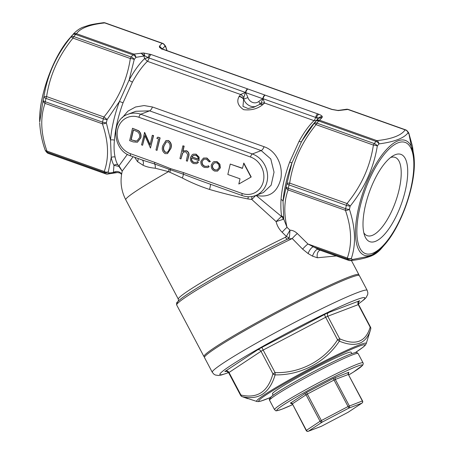 <?xml version="1.0" encoding="UTF-8"?>
<svg xmlns="http://www.w3.org/2000/svg" width="454" height="454" viewBox="0 0 454 454"><rect width="100%" height="100%" fill="white"/><g stroke="black" fill="none" stroke-linecap="round" stroke-linejoin="round"><path stroke-width="0.68" d="M365.362 205.651A46.342 17.065 -70.4 0 1 393.26 155.677A46.342 17.065 -70.4 0 1 401.438 203.755A46.342 17.065 -70.4 0 1 364.721 235.847A46.342 17.065 -70.4 0 1 365.362 205.651M203.596 158.026L206.979 158.02L210.367 161.528L209.124 161.885L206.405 159.201L203.914 159.155L202.195 161.369C201.922 163.735 202.859 165.364 204.998 166.26L207.382 166.334M204.033 159.11L202.195 161.369M201.956 161.459C201.684 163.826 202.62 165.46 204.76 166.351L207.262 166.385L208.448 165.767L209.175 166.692L207.858 167.486M191.724 157.924C191.406 160.024 192.184 161.505 194.045 162.362L196.27 162.441M197.365 161.658L198.171 162.504L196.565 163.667L193.676 163.61C191.089 162.43 190.027 160.37 190.487 157.43L192.167 154.752L193.137 154.201L195.867 154.246L198.869 157.243L199.068 160.716L191.48 158.015C191.168 160.114 191.94 161.596 193.807 162.453L196.151 162.492L197.609 161.567L198.409 162.413L196.684 163.622M193.256 154.156L196.111 154.15L199.113 157.152L199.068 160.716M157.981 137.136L160.126 137.903L157.022 150.387L155.977 150.019L158.548 138.896L156.766 138.26L157.981 137.136M144.412 132.483L150.041 145.047L152.294 135.292L153.338 135.661L150.478 148.061L144.837 135.519L142.59 145.252L141.552 144.883L144.65 132.392L150.143 144.627M152.294 135.292L153.577 135.57L150.478 148.061M144.985 135.848L142.59 145.252M132.511 128.249L138.436 130.837C140.524 132.806 141.234 135.196 140.564 137.993L137.341 142.233L133.243 141.926L129.651 140.644L132.511 128.249L138.674 130.746C140.763 132.716 141.478 135.099 140.808 137.903L137.46 142.187M144.111 160.642L154.627 163.962A2.781 1.027 -70.4 0 1 154.723 162.356L170.471 168.593L183.456 172.582A2.781 1.027 109.6 0 0 183.371 174.228L202.081 181.282M166.039 140.553L168.389 140.502C171.164 142.363 171.992 145.013 170.891 148.447L167.549 153.571M182.866 145.83L183.904 146.199L182.667 151.568L183.904 150.847L186.327 150.847C188.569 152.079 189.273 153.985 188.433 156.568L187.366 161.193L186.327 160.824L187.667 154.456L185.885 151.891L183.983 151.903L182.451 153.265L180.97 158.917L179.932 158.542L182.866 145.83L184.148 146.109L182.934 151.375M184.023 150.807L186.566 150.756C188.807 151.988 189.511 153.895 188.677 156.477L187.366 161.193M184.108 151.857L182.69 153.174L180.97 158.917M214.084 161.618L217.035 161.601L219.912 164.24L220.332 167.878L217.574 171.073M230.24 164.059L227.834 174.472L240.018 178.808L238.815 184.018L251.204 176.981L243.86 163.099L242.419 168.4L230.24 164.059L242.459 168.235M122.228 117.802L127.88 111.173L135.547 106.996L144.077 105.561L152.47 106.985L264.08 146.721C276.134 150.711 283.2 165.211 280.856 178.587C277.309 192.581 269.006 198.154 255.948 195.316L281.469 216.433L281.616 216.03C280.878 211.411 280.68 205.906 281.026 199.516A3.893 2.151 -175.6 0 1 283.046 201.463L286.179 186.844A70.376 25.918 -70.4 0 1 286.928 183.609L291.956 162.878A63.14 23.256 109.6 0 0 283.046 201.463L283.733 219.044L287.024 227.346L289.993 230.172C292.563 230.252 295.015 231.375 297.347 233.538A5.562 0.704 -45.8 0 0 292.245 238.554L287.785 238.991A2.781 1.339 64.1 0 1 285.447 237.255L286.355 236.409L282.155 232.249C279.062 229.236 277.048 225.678 276.1 221.575L251.766 199.471L247.941 198.948C235.785 196.531 222.988 193.364 209.555 189.454C200.066 186.367 190.992 182.553 182.321 178.008L168.496 171.652L155.268 168.224C150.484 167.827 146.387 166.828 142.982 165.216L137.522 161.624L134.656 157.277M289.658 162.118L299.021 141.381A3.893 1.441 -151.3 0 0 301.615 141.478L314.066 123.482A70.376 25.918 -70.4 0 1 315.729 121.371L313.629 123.732A63.14 23.256 109.6 0 0 301.615 141.478L291.956 162.878L289.658 162.118A61.194 22.535 -70.4 0 0 281.026 199.516M247.895 88.99A3.337 1.231 109.6 0 0 245.733 92.661L245.557 92.525A3.337 1.158 109.2 0 1 247.634 88.899L264.881 95.034A3.337 1.231 109.6 0 0 262.718 98.705L262.923 98.705A3.337 1.3 -70 0 1 265.136 95.13L265.193 95.147A3.337 1.231 109.6 0 0 263.059 98.711L264.648 103.052L262.435 104.88C257.293 108.949 251.028 110.543 243.639 109.675C237.97 105.861 236.438 101.486 239.048 96.549L240.62 94.5L245.444 92.44A3.337 1.231 -70.4 0 1 247.578 88.876L151.159 54.548A3.337 1.231 109.6 0 0 149.026 58.112A3.337 1.231 -70.4 0 1 147.408 61.313L144.616 58.606L143.992 56.024L135.905 57.352A70.376 25.918 109.6 0 0 134.242 59.463L129.106 80.063A63.14 23.256 -70.4 0 1 144.616 58.606L148.186 57.675L245.444 92.44L243.781 97.616L242.964 106.372L248.015 108.512L253.888 107.246L259.489 104.488A5.562 3.195 60 0 1 262.435 104.88M132.415 82.066L123.057 102.803L119.447 101.463L107.104 119.589A3.893 0.375 -141.4 0 0 103.943 116.996C118.301 99.46 127.097 79.972 130.332 58.532L72.998 38.119C58.64 55.655 49.844 75.137 46.609 96.583A3.893 1.141 -170.7 0 0 43.862 97.071C47.256 74.972 56.302 54.928 71 36.944A70.376 25.918 -70.4 0 1 72.663 34.839L69.462 38.471A60.984 22.462 109.6 0 0 42.784 95.459A60.984 22.462 109.6 0 0 39.702 122.064L43.113 100.311A70.376 25.918 -70.4 0 1 43.862 97.071A3.893 0.999 -166.4 0 0 45.985 98.399A72.322 26.633 109.6 0 0 45.218 101.724L102.553 122.137A72.322 26.633 -70.4 0 1 103.319 118.812L45.985 98.399A3.893 1.436 -70.4 0 1 46.609 96.583L103.943 116.996A3.893 1.436 -70.4 0 0 103.319 118.812A3.893 0.999 -166.4 0 0 107.104 119.589A70.376 25.918 109.6 0 0 106.355 122.824L110.538 140.048A63.14 23.256 -70.4 0 1 119.447 101.463L129.106 80.063A3.893 1.441 28.7 0 0 132.415 82.066A61.194 22.535 109.6 0 1 147.408 61.313L240.62 94.5A5.562 3.768 -123.9 0 1 243.781 97.616M123.057 102.803A61.194 22.535 109.6 0 0 114.425 140.201C113.795 146.682 114.016 152.323 115.089 157.118A3.893 3.082 -11.3 0 0 111.224 157.504L108.285 171.879A3.893 2.951 -161.6 0 1 104.255 171.481C109.181 157.538 108.557 141.642 102.377 123.783L45.042 103.37C40.117 117.314 40.741 133.209 46.921 151.069A3.893 2.191 161.6 0 1 45.099 149.922A3.893 3.893 0 0 0 45.661 151A3.893 3.513 143.6 0 1 45.224 150.189M105.72 173.865L48.379 153.458A3.893 1.436 -70.4 0 1 48.147 153.293A3.893 3.553 137.8 0 1 46.802 152.402L45.661 151A3.893 3.513 143.6 0 0 47.199 152.135A3.893 1.436 -70.4 0 1 46.921 151.069L104.255 171.481A3.893 1.436 -70.4 0 0 104.533 172.548L47.199 152.135A72.322 26.633 109.6 0 0 48.147 153.293L105.481 173.706A3.893 1.436 -70.4 0 0 105.72 173.865A3.893 3.893 0 0 0 107.473 174.069L107.473 174.069A3.893 2.945 83.4 0 0 109.204 173.002A3.893 3.553 137.8 0 1 105.481 173.706A72.322 26.633 -70.4 0 1 104.533 172.548A3.893 3.513 143.6 0 0 108.285 171.879A70.376 25.918 109.6 0 0 109.204 173.002L113.404 172.509L113.954 165.318A3.893 3.45 150.2 0 1 117.734 164.689L119.005 165.795L127.387 154.332M133.136 156.732L122.279 170.954C119.89 180.964 121.048 190.572 125.758 199.766A83.445 5.295 -27.9 0 1 168.496 171.652A5.562 1.697 -67.6 0 0 169.024 169.28L183.371 174.228A5.562 1.231 -65.3 0 1 182.321 178.008M283.137 219.367L276.1 221.575L281.469 216.433A3.893 3.331 55.9 0 1 283.137 219.367L283.654 218.459M255.795 195.453L251.766 199.471A5.562 1.476 -87.2 0 1 251.942 196.531M122.234 171.124L119.005 165.795A3.893 0.471 -66.4 0 1 118.897 166.436L113.954 165.318A63.14 23.256 -70.4 0 1 111.224 157.504L110.538 140.048A3.893 2.151 4.4 0 1 114.425 140.201M260.744 84.024A3.337 1.231 -70.4 0 0 260.704 84.007A3.337 1.231 -70.4 0 0 260.307 84.03L162.646 49.231C160.688 48.419 159.592 47.642 159.348 46.91L159.547 46.036L162.089 43.334A3.893 3.711 37.1 0 1 164.972 46.28L162.016 49.157M166.93 50.621L165.892 47.403A70.376 25.918 109.6 0 0 164.972 46.28A3.893 3.553 137.8 0 0 164.127 44.361A3.893 3.893 0 0 0 162.549 43.312A3.893 1.436 -70.4 0 0 162.089 43.334L104.749 22.921A3.893 1.436 -70.4 0 1 105.215 22.899A3.893 3.893 0 0 0 103.461 22.7L103.461 22.7A3.893 2.945 83.4 0 1 104.749 22.921C89.739 24.55 80.318 28.142 76.493 33.692L133.828 54.105L143.424 52.976L151.159 54.548M265.193 95.147L318.997 114.329C320.955 115.146 322.056 115.918 322.295 116.655L322.102 117.529L319.559 120.225L376.894 140.638C391.904 139.009 401.325 135.423 405.155 129.872A3.893 3.711 37.1 0 1 408.038 132.818C404.015 138.181 394.322 141.875 378.971 143.89A70.376 25.918 109.6 0 0 377.308 146.001C373.733 167.94 364.687 187.984 350.17 206.122A3.893 0.375 -141.4 0 0 347.015 203.528C361.35 186.044 370.146 166.556 373.398 145.07L316.063 124.657C301.7 142.204 292.904 161.692 289.675 183.115A3.893 1.141 -170.7 0 0 286.928 183.609A3.893 0.999 -166.4 0 0 289.05 184.937A72.322 26.633 109.6 0 0 288.284 188.262L345.619 208.675A72.322 26.633 -70.4 0 1 346.385 205.35L289.05 184.937A3.893 1.436 -70.4 0 1 289.675 183.115L347.015 203.528A3.893 1.436 -70.4 0 0 346.385 205.35A3.893 0.999 -166.4 0 0 350.17 206.122A70.376 25.918 109.6 0 0 349.427 209.362C355.476 227.846 356.118 244.195 351.356 258.411A3.893 2.951 -161.6 0 1 347.321 258.02C352.247 244.059 351.617 228.163 345.443 210.321L288.108 189.908C284.113 200.935 283.756 213.408 287.024 227.346A5.562 0.619 133.5 0 0 282.155 232.249M338.69 110.362L346.527 109.238A3.893 2.945 83.4 0 1 347.821 109.459L338.219 110.589L331.8 109.454L277.922 90.301A3.337 1.231 109.6 0 1 278.319 90.278L278.24 90.25A3.337 1.158 -70.8 0 1 278.274 90.267M338.86 110.333L337.543 110.373A3.337 1.969 90.7 0 1 338.219 110.589M159.547 46.036L161.857 48.589M273.166 395.196L272.445 393.828A44.503 2.826 -27.9 0 1 310.468 370.526A44.503 2.826 -27.9 0 1 351.129 352.213L351.85 353.581M370.396 330.171L370.697 329.178A2.781 2.781 0 0 0 370.487 327.09L370.175 327.164L358.257 304.628L327.765 316.245L339.683 338.78A2.781 2.128 112.6 0 1 339.348 341.153L337.572 339.791L325.654 317.255L263.161 350.062L275.079 372.598L275.113 374.873A2.781 2.009 16.5 0 1 272.928 373.824L261.016 351.294L229.009 372.484L240.926 395.02L240.58 395.309A2.781 2.781 0 0 0 241.971 396.575A2.781 2.128 112.6 0 0 242.22 396.654A2.781 2.168 -78.4 0 1 240.926 395.02C257.344 398.839 268.008 391.779 272.928 373.824L275.079 372.598C299.935 373.449 324.196 360.72 337.572 339.791L339.683 338.78C355.601 345.795 365.765 341.924 370.175 327.164A2.781 2.287 18.1 0 1 370.685 329.212C366.259 343.95 355.811 347.929 339.348 341.153C325.382 362.388 300.588 375.401 275.113 374.873C269.648 393.164 258.684 400.422 242.22 396.654L256.816 401.455A62.011 3.933 -27.9 0 1 256.567 401.092A62.011 3.933 -27.9 0 1 297.955 375.066A62.011 3.933 -27.9 0 1 359.284 344.944A62.011 3.933 -27.9 0 1 366.23 343.593L370.685 329.212A2.781 2.009 16.5 0 0 370.697 329.178A2.781 2.009 16.5 0 0 370.736 328.98M297.347 233.538L307.965 244.008L319.52 249.984M336.312 255.965L317.346 257.764L312.562 256.164A5.562 2.088 -62 0 1 317.738 249.274L348.547 260.238A3.893 1.436 -70.4 0 0 348.786 260.403A3.893 3.893 0 0 0 350.539 260.602L350.539 260.602A3.893 2.945 83.4 0 0 352.27 259.54A3.893 3.553 137.8 0 1 348.547 260.238A72.322 26.633 -70.4 0 1 347.605 259.086A3.893 3.513 143.6 0 0 351.356 258.411A70.376 25.918 109.6 0 0 352.27 259.54L370.101 256.05L380.571 249.411L384.538 244.831A60.984 22.462 -70.4 0 1 358.268 209.294A60.984 22.462 -70.4 0 1 358.586 207.892A60.984 22.462 -70.4 0 1 391.007 145.178A60.984 22.462 -70.4 0 1 414.298 161.238L408.958 133.941A70.376 25.918 109.6 0 0 408.038 132.818A3.893 3.553 137.8 0 0 407.198 130.9A3.893 3.893 0 0 0 405.621 129.85L348.28 109.437A3.893 3.893 0 0 0 346.527 109.238M377.308 146.001A3.893 2.384 -142.6 0 0 374.272 143.56A72.322 26.633 -70.4 0 1 375.986 141.387A3.893 2.514 39.2 0 1 378.971 143.89A3.893 2.945 83.4 0 0 376.894 140.638A3.893 1.436 -70.4 0 0 375.986 141.387L318.651 120.98A72.322 26.633 109.6 0 0 316.937 123.148A3.893 2.384 -142.6 0 0 314.066 123.482A3.893 0.375 -141.4 0 1 316.063 124.657A3.893 1.436 -70.4 0 1 316.937 123.148L374.272 143.56A3.893 1.436 -70.4 0 0 373.398 145.07A3.893 1.141 -170.7 0 1 377.308 146.001M315.729 121.371A3.893 2.514 39.2 0 1 318.651 120.98A3.893 1.436 -70.4 0 1 319.559 120.225A3.893 3.711 37.1 0 0 315.729 121.371M408.339 132.301A3.893 3.513 143.6 0 1 408.958 133.941A3.893 2.191 161.6 0 0 408.901 133.385L408.901 133.385A3.893 3.893 0 0 0 408.339 132.301L407.198 130.9M318.856 118.102A3.337 1.407 42.3 0 0 318.946 117.864L322.102 117.529L318.742 118.239M316.489 120.435L319.06 117.932M349.427 209.362A3.893 2.191 161.6 0 1 345.443 210.321A3.893 1.436 -70.4 0 1 345.619 208.675A3.893 1.169 -167.6 0 0 349.427 209.362M408.776 133.113A3.893 2.191 161.6 0 1 408.901 133.385L412.499 146.364L414.275 160.415M288.108 189.908A3.893 2.951 -161.6 0 1 286.179 186.844A3.893 1.169 -167.6 0 0 288.284 188.262A3.893 1.436 -70.4 0 0 288.108 189.908M134.242 59.463A3.893 2.384 -142.6 0 0 131.206 57.022A72.322 26.633 -70.4 0 1 132.92 54.855A3.893 2.514 39.2 0 1 135.905 57.352A3.893 2.945 83.4 0 0 133.828 54.105A3.893 1.436 -70.4 0 0 132.92 54.855L75.585 34.442A72.322 26.633 109.6 0 0 73.871 36.609A3.893 2.384 -142.6 0 0 71 36.944A3.893 0.375 -141.4 0 1 72.998 38.119A3.893 1.436 -70.4 0 1 73.871 36.609L131.206 57.022A3.893 1.436 -70.4 0 0 130.332 58.532A3.893 1.141 -170.7 0 1 134.242 59.463M143.992 56.024L141.063 53.078L144.673 55.814L143.992 56.024M72.663 34.839A3.893 2.514 39.2 0 1 75.585 34.442A3.893 1.436 -70.4 0 1 76.493 33.692A3.893 3.711 37.1 0 0 72.663 34.839M165.273 45.769A3.893 3.513 143.6 0 1 165.892 47.403A3.893 2.191 161.6 0 0 165.835 46.847A3.893 3.893 0 0 0 165.273 45.769L164.127 44.361M106.355 122.824A3.893 2.191 161.6 0 1 102.377 123.783A3.893 1.436 -70.4 0 1 102.553 122.137A3.893 1.169 -167.6 0 0 106.355 122.824M165.704 46.58A3.893 2.191 161.6 0 1 165.835 46.847L167.044 50.666M45.042 103.37A3.893 2.951 -161.6 0 1 43.113 100.311A3.893 1.169 -167.6 0 0 45.218 101.724A3.893 1.436 -70.4 0 0 45.042 103.37M107.473 174.069L117.552 172.52L113.404 172.509A5.562 5.09 -12.3 0 1 121.598 174.222M281.616 216.03A3.893 3.07 169.6 0 1 283.568 217.948M316.353 120.599L314.009 120.628L264.648 103.052A5.562 4.409 33.3 0 0 260.636 103.62L263.059 98.711L315.626 117.421A3.337 1.231 -70.4 0 1 314.009 120.628A61.194 22.535 -70.4 0 0 299.021 141.381M312.562 256.164L308.135 253.576L302.625 249.138L292.245 238.554A87.622 5.562 152.1 0 0 213.965 279.84A87.622 5.562 152.1 0 0 176.708 305.026C176.402 303.539 176.6 302.563 177.298 302.103L179.886 299.64C184.262 296.104 192.32 290.838 204.067 283.841C226.688 270.34 261.215 251.845 287.802 238.98L287.785 238.991A86.056 5.459 152.1 0 0 209.549 280.612A86.056 5.459 152.1 0 0 177.872 303.102M289.391 237.391L289.993 230.172L286.355 236.409A2.781 1.288 -149.1 0 0 289.391 237.391L287.785 238.991M308.135 253.576A5.562 1.85 -60.5 0 1 313.232 246.845L347.605 259.086A3.893 1.436 -70.4 0 1 347.321 258.02L307.965 244.008A5.562 0.789 -45 0 0 302.625 249.138M320.246 250.245A5.562 3.399 -89.9 0 0 317.346 257.764M122.222 171.175L118.897 166.436M349.586 277.922A87.622 5.562 152.1 0 0 261.146 321.46A87.622 5.562 152.1 0 0 204.482 357.542L212.268 372.269A87.622 5.562 -27.9 0 1 268.933 336.187A87.622 5.562 -27.9 0 1 357.377 292.643A87.622 5.562 -27.9 0 1 367.178 290.339L359.392 275.618A87.622 5.562 152.1 0 0 349.586 277.922M362.36 400.967L362.542 400.922A1.668 1.668 0 0 1 361.991 403.095A1.668 1.402 -123.5 0 1 361.849 403.175L348.82 408.135L348.059 406.534L362.36 400.967L348.343 374.465L335.313 379.425L349.33 405.927A1.668 1.481 -110.9 0 1 348.82 408.135L322.119 422.158L321.358 420.552L348.059 406.534L334.048 380.032L307.347 394.049L321.358 420.552L320.07 421.289L306.053 394.787L292.382 403.839L306.399 430.347L320.07 421.289A1.668 1.402 -123.5 0 0 322.119 422.158L308.442 431.209A1.668 1.402 -123.5 0 1 306.399 430.347L306.189 430.517A1.668 1.668 0 0 0 308.26 431.3A1.668 1.481 -110.9 0 0 308.442 431.209L321.466 426.255L348.173 412.232L361.849 403.175A1.668 1.481 69.1 0 0 362.36 400.967M348.445 412.05A1.668 1.402 -123.5 0 1 348.173 412.226A1.668 1.668 0 0 0 348.314 412.147L361.991 403.095M161.528 48.419A3.337 3.184 169.4 0 0 159.348 46.91M161.879 49.287L161.386 48.311L163.202 49.27A3.337 1.651 112.5 0 0 162.646 49.231M260.897 84.092A3.337 1.3 110 0 0 260.783 84.035A3.337 1.3 110 0 0 260.358 84.047L260.307 84.03M163.202 49.27L261.016 84.121A3.337 1.231 109.6 0 0 260.619 84.143L260.358 84.047M278.115 90.227A3.337 1.231 109.6 0 0 278.001 90.164A3.337 1.231 109.6 0 0 277.604 90.187L260.619 84.143M277.922 90.301L277.865 90.278A3.337 1.158 -70.8 0 1 278.24 90.25L261.016 84.121M330.484 109.017A3.337 1.231 109.6 0 1 330.887 108.994L332.056 109.386A3.337 0.783 107 0 0 331.8 109.454M143.424 52.976A3.337 1.969 90.7 0 1 144.673 55.814L148.186 57.675A3.337 0.783 107 0 1 149.843 54.111M317.346 119.51A3.337 1.407 42.2 0 0 316.489 117.597L318.946 117.864A3.337 3.184 -10.6 0 1 322.295 116.655M259.66 104.403A5.562 3.223 60.3 0 1 259.819 104.301L260.636 103.62M317.76 113.863A3.337 1.231 109.6 0 0 315.626 117.421L316.489 117.597A3.337 1.651 -67.5 0 1 318.997 114.329M239.048 96.549A5.562 4.353 -159.8 0 1 243.503 99.244L243.667 99.182A44.503 39.475 -110.9 0 0 243.582 98.966A5.562 4.375 -159.5 0 0 239.162 96.276M259.489 104.488L259.819 104.301A5.562 3.223 60.3 0 1 262.764 104.681M144.145 160.654L130.78 155.898C112.484 150.529 110.294 119.85 127.994 114.26A22.252 19.738 69.1 0 1 140.723 114.232L252.339 153.968A22.252 19.738 69.1 0 1 267.537 174.745A22.252 19.738 69.1 0 1 255.454 195.583L263.337 192.581L271.151 185.192L274.034 172.174L270.777 158.957L261.198 150.592L149.587 110.855L135.814 111.281M155.268 168.224A5.562 3.218 99.3 0 0 154.627 163.962L169.024 169.28M142.982 165.216A5.562 4.2 122.5 0 0 142.346 160.012M137.522 161.624A5.562 4.773 132 0 0 138.078 158.497M210.571 184.301A5.562 0.46 -75.6 0 1 209.555 189.454M248.293 196.769A5.562 1.146 -80.5 0 0 247.941 198.948M130.985 139.747L135.706 141.086L137.046 140.859L139.526 137.619C140.053 135.269 139.401 133.328 137.562 131.796L133.26 129.889L130.985 139.747L135.945 140.99L137.165 140.808M133.465 129.963L131.223 139.65M157.737 137.227L160.126 137.903M159.882 137.993L157.022 150.387M165.143 153.622C162.407 151.761 161.618 149.128 162.765 145.734L165.92 140.598L168.15 140.592C170.92 142.454 171.754 145.104 170.647 148.537L167.43 153.617L165.143 153.622M163.809 146.097C162.85 148.73 163.406 150.819 165.472 152.362L167.078 152.345L168.451 151.125L169.609 148.163C170.505 145.524 169.932 143.43 167.889 141.875L166.249 141.915L164.047 146.006C163.088 148.64 163.644 150.728 165.71 152.272L167.197 152.294M166.374 141.869L164.047 146.006M191.849 156.942L198.284 159.229C198.222 157.334 197.348 156.051 195.663 155.376L193.285 155.45L191.849 156.942L198.279 159.053M193.535 155.342L192.087 156.851M208.204 165.858L208.936 166.783L207.739 167.532L204.487 167.458C201.741 166.312 200.537 164.217 200.889 161.187L203.471 158.071L206.979 158.02M206.735 158.111L210.128 161.618M213.221 162.044L213.959 161.664L216.796 161.692L219.674 164.337L220.094 167.969L217.455 171.124L214.634 171.073C212.007 169.881 210.9 167.804 211.314 164.842L213.221 162.044M216.535 162.804L214.39 162.799L212.353 165.222C212.041 167.469 212.881 169.047 214.884 169.955L217.114 169.972L219.049 167.605C219.367 165.352 218.527 163.752 216.535 162.804M214.515 162.759L212.597 165.131C212.279 167.378 213.125 168.956 215.122 169.864L217.233 169.921M238.815 184.018L251.204 176.981M250.966 177.071L243.622 163.19M390.627 157.476A41.558 15.305 -70.4 0 1 395.105 157.39A41.558 15.305 -70.4 0 1 395.587 201.672A41.558 15.305 -70.4 0 1 367.229 235.688A41.558 15.305 -70.4 0 1 363.819 232.788M225.882 371.344L225.53 371.474A2.781 2.469 -110.9 0 1 225.74 371.366M359.886 207.733A59.037 21.741 109.6 0 0 387.052 241.023A59.037 21.741 109.6 0 0 409.145 145.331A59.037 21.741 109.6 0 0 359.886 207.733M183.456 172.582L242.124 193.466A19.471 17.269 -110.9 0 0 263.382 181.316A19.471 17.269 -110.9 0 0 250.54 157.027L138.924 117.291A19.471 17.269 -110.9 0 0 117.665 129.441A19.471 17.269 -110.9 0 0 130.514 153.73L154.723 162.356M115.089 157.118A61.194 22.535 109.6 0 0 117.734 164.689M178.399 301.167L178.326 299.158A83.445 5.295 -27.9 0 1 285.447 237.255M405.621 129.85A3.893 1.436 -70.4 0 0 405.155 129.872L347.821 109.459A3.893 1.436 -70.4 0 1 348.28 109.437M363.052 362.865L358.121 353.541A50.071 3.178 152.1 0 0 352.52 354.858A50.071 3.178 152.1 0 0 301.984 379.737A50.071 3.178 152.1 0 0 269.602 400.354L274.534 409.678A50.071 3.178 -27.9 0 1 317.306 383.465A50.071 3.178 -27.9 0 1 363.052 362.865L363.274 363.779L362.65 365.305L353.496 372.025L348.791 374.919A48.402 3.07 152.1 0 0 353.11 367.939A48.402 3.07 152.1 0 0 295.753 397.392A48.402 3.07 152.1 0 0 282.201 409.099A48.402 3.07 152.1 0 0 292.518 404.667M290.503 403.158L306.586 392.449L333.287 378.426L348.854 372.252A1.668 1.481 -110.9 0 0 348.343 374.465L362.542 400.922M348.768 372.541L348.854 372.252M355.346 352.565A60.041 3.808 152.1 0 0 358.144 346.527A60.041 3.808 152.1 0 0 282.116 385.06A60.041 3.808 152.1 0 0 270.357 397.511M328.617 312.562A5.562 0.352 152.1 0 0 324.389 314.582L325.654 317.255L327.765 316.245A2.781 2.469 -110.9 0 1 328.617 312.562L359.108 300.951A2.781 2.469 -110.9 0 0 358.257 304.628L358.569 304.555L370.487 327.09M358.972 301.428L359.04 301.382A5.562 0.352 152.1 0 0 359.108 300.951M240.58 395.309L228.663 372.774L229.009 372.484A2.781 2.338 56.5 0 0 225.598 371.037A5.562 0.352 152.1 0 0 225.53 371.474M225.598 371.037L257.6 349.847A2.781 2.338 -123.5 0 1 261.016 351.294L263.161 350.062L261.896 347.395A5.562 0.352 152.1 0 0 257.6 349.847M261.896 347.395L324.389 314.582M358.331 303.93A82.055 5.21 152.1 0 0 355.675 300.003A82.055 5.21 152.1 0 0 257.287 349.484A82.055 5.21 152.1 0 0 228.549 372.575M204.482 357.122L203.959 356.56A87.622 5.562 -27.9 0 1 241.222 331.375A87.622 5.562 -27.9 0 1 319.502 290.089A87.622 5.562 -27.9 0 1 349.069 276.94A87.622 5.562 -27.9 0 1 358.876 274.636L351.396 260.5M271.515 398.175A48.402 3.07 -27.9 0 1 297.381 380.503A48.402 3.07 -27.9 0 1 350.454 354.12M333.287 378.426L334.048 380.032L335.313 379.425A1.668 1.481 69.1 0 1 335.824 377.217M304.01 393.919A1.668 1.402 56.5 0 1 306.053 394.787L307.347 394.049L306.586 392.449M307.307 431.3A1.668 1.481 -110.9 0 0 308.26 431.3L321.284 426.334A1.668 1.668 0 0 0 321.466 426.255A1.668 1.481 69.1 0 1 321.091 426.391M306.189 430.517L292.382 403.839A1.668 1.402 56.5 0 0 290.333 402.976M255.772 106.446A11.129 9.869 69.1 0 1 243.667 99.182L247.878 97.593A7.786 6.906 -110.9 0 0 258.791 101.48A47.846 42.438 69.1 0 1 262.718 98.705L245.733 92.661A47.846 42.438 69.1 0 1 247.878 97.593M164.28 49.679A3.337 1.231 109.6 0 0 163.883 49.702M258.791 101.48A3.337 1.481 -128.8 0 1 259.62 104.414M250.54 157.027A2.781 1.027 109.6 0 1 252.339 153.968L261.198 150.592A5.562 2.049 -70.4 0 0 264.08 146.721M138.924 117.291A2.781 1.027 109.6 0 1 140.723 114.232L149.587 110.855A5.562 2.049 -70.4 0 0 152.47 106.985M170.471 168.593A2.781 1.073 106 0 0 170.398 169.739A5.562 1.668 -68.3 0 1 169.864 172.253M130.78 155.898A2.781 1.027 -70.4 0 1 130.514 153.73M242.124 193.466A2.781 1.027 109.6 0 0 242.391 195.634L201.996 181.248M178.326 299.158L125.758 199.766M348.786 260.403L319.497 249.978M283.427 216.955L283.733 219.044M350.539 260.602C357.712 259.875 364.153 258.502 369.862 256.482C373.568 255.324 377.138 252.969 380.571 249.411M162.549 43.312L105.215 22.899M103.461 22.7C95.646 23.727 90.522 24.669 88.093 25.52L83.905 26.911C80.557 27.898 77.061 30.225 73.423 33.897M39.725 122.892C40.173 131.972 41.967 140.984 45.099 149.922M46.802 152.402A3.893 3.893 0 0 0 48.379 153.458M384.538 244.831C401.086 226.353 415.45 186.021 414.298 161.238M39.702 122.064C38.55 97.287 52.908 56.954 69.462 38.471M203.959 356.56L176.708 305.026M229.208 269.46L226.177 271.146M117.552 172.52L120.202 173.082L121.57 174.387M358.876 274.636L359.046 275.379M367.178 290.339L367.859 292.796L367.723 294.425L366.157 297.535L364.176 299.544L358.342 303.987M228.578 372.62L221.427 374.998L218.544 375.486L215.338 375.015L213.913 374.209L212.268 372.269M241.971 396.575L247.719 398.669M228.663 372.774C226.699 371.304 225.706 370.839 225.695 371.383L225.837 371.332M358.802 301.518L359.091 301.314C359.551 301.541 358.121 300.338 358.569 304.555M366.23 343.593L365.266 345.222L363.427 346.947L355.386 352.559M270.329 397.539L261.175 401.024L258.337 401.608L256.816 401.455M274.534 409.678C276.548 410.688 273.813 411.863 282.019 409.185L292.524 404.673M269.602 400.354C268.944 399.429 269.387 398.3 270.924 396.966C273.132 395.025 277.7 391.984 284.624 387.847C293.42 382.609 303.607 376.956 315.184 370.895C330.728 362.814 342.549 357.196 350.636 354.035C358.842 351.356 356.112 352.531 358.121 353.541M348.666 372.598L348.842 372.473C348.581 372.212 348.473 372.859 348.53 374.419M321.466 426.255L348.173 412.232M292.172 404.015L290.481 403.146M330.887 108.994L278.319 90.278M332.056 109.386L337.543 110.373M127.994 114.26L135.877 111.258M242.391 195.634C246.84 197.172 251.193 197.155 255.454 195.583"/></g></svg>
